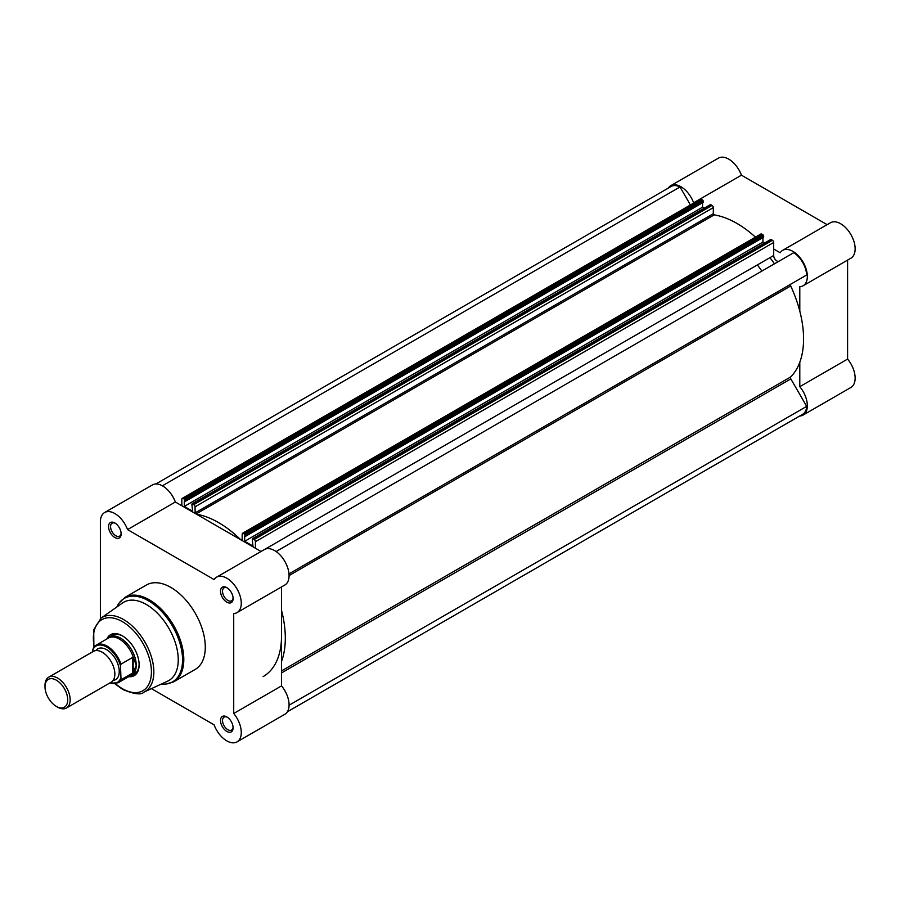 <?xml version="1.0" encoding="UTF-8"?>
<svg xmlns="http://www.w3.org/2000/svg" width="900" height="900" viewBox="0 0 900 900"><rect width="100%" height="100%" fill="white"/><g stroke="black" fill="none" stroke-linecap="round" stroke-linejoin="round"><path stroke-width="1.35" d="M790.819 284.153L289.001 573.874L790.819 284.153A1.778 1.024 -120 0 0 790.447 284.963A1.778 1.024 -120 0 0 790.695 285.964A94.286 54.439 60 0 1 790.695 376.931A1.778 1.024 -120 0 0 790.447 377.64A1.778 1.024 -120 0 0 790.819 378.889L281.531 672.919M255.42 541.688A1.778 1.024 -120 0 0 254.171 539.516L772.436 240.289A1.778 1.024 60 0 1 773.696 242.471L255.42 541.688L255.42 548.224M254.171 539.516L252.248 539.134L252.968 546.086L244.665 541.294L244.665 535.984L245.396 536.411L245.396 535.174L243.472 533.34A1.778 1.024 -120 0 0 242.584 533.25A1.778 1.024 -120 0 0 242.213 534.06L242.1 540.529M196.515 514.215A94.286 54.439 60 0 1 240.739 539.752M195.041 506.824A1.778 1.024 -120 0 0 193.781 504.652L712.058 205.425A1.778 1.024 60 0 1 713.317 207.607L195.041 506.824L195.165 513.439M193.781 504.652L191.869 504.27L192.589 511.223L184.286 506.43L184.286 501.131L185.006 501.548L184.376 499.219L702.653 200.002L703.283 201.094L185.006 500.31M183.094 498.476A1.778 1.024 -120 0 0 182.205 498.386L700.47 199.17A1.778 1.024 60 0 1 701.37 199.26L183.094 498.476L184.376 499.219M182.205 498.386A1.778 1.024 -120 0 0 181.834 499.207L181.834 505.744M281.531 610.391A94.286 54.439 60 0 1 281.531 661.455M263.104 676.643A88.954 51.356 -120 0 0 281.531 635.929L281.531 685.89L233.719 713.486A20.464 11.812 -120 0 1 237.037 741.881A20.464 11.812 -120 0 1 226.8 740.869A20.464 11.812 -120 0 1 214.099 724.826L151.447 688.646M289.069 705.206L806.692 406.373L790.819 378.889M806.692 406.373A19.564 11.295 60 0 1 802.665 414.293L287.37 711.799M155.846 483.986L671.141 186.48A19.564 11.295 60 0 1 680.018 186.964L690.413 204.975M701.37 199.26L702.653 200.002M185.006 501.548L703.283 202.32L703.283 201.094M704.216 208.17L702.562 207.203L702.562 202.736M710.134 205.042L192.499 503.91M712.058 205.425L710.764 204.683M713.317 207.607L713.317 213.716L714.161 214.886A94.286 54.439 60 0 1 755.449 237.15M242.584 533.25L760.86 234.023A1.778 1.024 60 0 1 761.749 234.112L243.472 533.34M244.766 534.082L763.031 234.855L761.749 234.112M763.031 234.855L763.661 235.946L245.396 535.174M245.396 536.411L763.661 237.184L763.661 235.946M244.665 541.294L762.941 242.066L762.941 237.6M762.941 242.066L764.595 243.023M770.524 239.906L252.877 538.762M772.436 240.289L771.154 239.546M773.696 242.471L773.696 255.487A4.444 2.565 -120 0 0 775.62 259.942A4.444 2.565 -120 0 0 779.04 261.169M276.097 551.543L793.789 252.653A19.564 11.295 60 0 1 806.692 274.995L289.001 573.874M184.286 506.43L702.562 207.203M162.394 485.809L680.018 186.964M226.8 731.43A8.899 5.13 60 0 1 220.511 720.54A8.899 5.13 60 0 1 226.8 716.906L226.8 716.906A8.899 5.13 60 0 1 226.811 716.906A8.899 5.13 60 0 1 233.1 727.796A8.899 5.13 60 0 1 226.8 731.43M227.329 717.232A7.47 4.309 -120 0 0 224.078 717.12A7.47 4.309 -120 0 0 222.93 723.105A7.47 4.309 -120 0 0 227.812 729.686A7.47 4.309 -120 0 0 231.547 730.058A7.47 4.309 -120 0 0 233.078 727.178M226.8 602.156A8.899 5.13 60 0 1 220.511 591.255A8.899 5.13 60 0 1 226.8 587.621L226.8 587.621A8.899 5.13 60 0 1 226.811 587.621A8.899 5.13 60 0 1 233.1 598.523A8.899 5.13 60 0 1 226.8 602.156M227.329 587.959A7.47 4.309 -120 0 0 224.078 587.835A7.47 4.309 -120 0 0 222.93 593.82A7.47 4.309 -120 0 0 227.812 600.413A7.47 4.309 -120 0 0 231.547 600.784A7.47 4.309 -120 0 0 233.078 597.904M114.851 537.514A8.899 5.13 60 0 1 108.562 526.624A8.899 5.13 60 0 1 114.851 522.99L114.851 522.99A8.899 5.13 60 0 1 121.14 533.88A8.899 5.13 60 0 1 114.851 537.514M115.369 523.316A7.47 4.309 -120 0 0 112.117 523.204A7.47 4.309 -120 0 0 110.97 529.189A7.47 4.309 -120 0 0 115.853 535.77A7.47 4.309 -120 0 0 119.587 536.141A7.47 4.309 -120 0 0 121.117 533.261M106.897 638.955A23.659 13.658 60 0 1 122.4 635.85L122.4 635.85A23.659 13.658 60 0 1 139.129 664.83A23.659 13.658 60 0 1 128.689 676.699M122.906 636.154A22.241 12.836 -120 0 0 112.286 635.332L109.395 636.998A22.241 12.836 -120 0 0 107.404 638.663M167.681 681.131A45.191 26.089 -120 0 0 176.13 645.367A45.191 26.089 -120 0 0 146.295 604.474A45.191 26.089 -120 0 0 122.558 602.966L101.07 618.109A42.818 24.716 60 0 1 123.559 619.538A42.818 24.716 60 0 1 151.83 658.283A42.818 24.716 60 0 1 143.831 692.168L167.681 681.131M173.711 681.829L195.199 669.42A48.746 28.148 -120 0 0 202.669 630.36A48.746 28.148 -120 0 0 170.831 587.408A48.746 28.148 -120 0 0 146.453 585L124.965 597.409A48.746 28.148 60 0 1 149.333 599.816A48.746 28.148 60 0 1 181.181 642.769A48.746 28.148 60 0 1 173.711 681.829L165.33 684.236L161.291 684.09M104.625 512.539L152.426 484.931A20.464 11.812 -120 0 1 175.354 501.998L127.552 529.594A20.464 11.812 -120 0 0 104.625 512.539A20.464 11.812 -120 0 0 100.384 521.899L100.384 618.626M237.037 612.607A20.464 11.812 -120 0 0 237.037 588.982A20.464 11.812 -120 0 0 216.574 577.17L264.375 549.574A20.464 11.812 -120 0 1 284.839 561.386A20.464 11.812 -120 0 1 284.839 585.011L237.037 612.607A20.464 11.812 -120 0 1 233.719 613.553L233.719 713.486M216.574 577.17A20.464 11.812 -120 0 0 214.099 579.566L127.552 529.594M175.354 501.998L261.067 551.486L773.696 255.487M281.531 586.924L281.531 635.929M237.037 741.881L284.839 714.285A20.464 11.812 -120 0 0 281.531 685.89M129.195 676.406A22.241 12.836 -120 0 0 131.625 675.518L134.516 673.852A22.241 12.836 -120 0 0 139.118 664.234M66.476 707.996L111.161 682.2A17.786 10.271 -120 0 0 114.851 674.055A17.786 10.271 -120 0 0 107.089 656.145A17.786 10.271 -120 0 0 93.375 651.386L48.69 677.183A17.786 10.271 60 0 1 62.392 681.952A17.786 10.271 60 0 1 70.155 699.851A17.786 10.271 60 0 1 66.476 707.996A17.786 10.271 60 0 1 57.578 707.119L56.351 706.41A16.054 9.27 -120 0 0 67.714 699.851A16.054 9.27 -120 0 0 56.351 680.186A16.054 9.27 -120 0 0 45 686.745A16.054 9.27 -120 0 0 56.351 706.41M45 686.745L45 685.327A17.786 10.271 60 0 1 48.69 677.183M113.085 680.445A17.786 10.271 -120 0 0 119.25 671.512A17.786 10.271 -120 0 0 110.002 652.163A17.786 10.271 -120 0 0 95.85 650.587M131.625 675.518A22.241 12.836 -120 0 0 136.237 665.336L133.155 672.694L121.016 679.781A21.791 12.578 60 0 1 118.069 682.83L130.309 675.765A21.791 12.578 -120 0 0 133.549 672.143M92.835 649.856L93.341 648.135A21.791 12.578 60 0 1 96.278 645.086A21.791 12.578 60 0 1 121.016 664.121L120.51 665.831A21.082 12.172 -120 0 0 106.672 647.033A21.082 12.172 -120 0 0 92.835 649.856L92.835 651.701M120.51 665.831L121.016 679.781M121.016 664.121L132.716 657.36L133.549 657.967A21.791 12.578 -120 0 0 108.517 638.021L96.278 645.086L93.341 648.135M133.549 657.967L136.237 665.336A22.241 12.836 -120 0 0 126.529 642.96A22.241 12.836 -120 0 0 109.395 636.998M133.155 657.326L133.155 672.694M132.716 657.36L132.716 673.02M668.16 188.201A20.464 11.812 60 0 1 670.691 185.715A20.464 11.812 60 0 1 680.929 186.727A20.464 11.812 60 0 1 693.63 202.781L741.431 175.174A20.464 11.812 60 0 0 728.73 159.131A20.464 11.812 60 0 0 718.492 158.119L670.691 185.715M773.696 249.007L780.176 252.743A20.464 11.812 60 0 1 782.651 250.346A20.464 11.812 60 0 1 792.877 251.37A20.464 11.812 60 0 1 806.242 269.392A20.464 11.812 60 0 1 803.104 285.784A20.464 11.812 60 0 1 799.796 286.729L799.796 311.164M782.651 250.346L830.452 222.75A20.464 11.812 60 0 1 840.679 223.763A20.464 11.812 60 0 1 854.044 241.796A20.464 11.812 60 0 1 850.916 258.188L803.104 285.784M757.361 264.915A88.954 51.356 60 0 1 761.884 271.08M769.939 257.659A88.954 51.356 60 0 1 774.461 263.812M827.145 224.662L741.431 175.174M799.684 416.014A20.464 11.812 60 0 0 803.104 415.069A20.464 11.812 60 0 0 799.796 386.674L847.597 359.077L847.597 260.1M847.597 359.077A20.464 11.812 60 0 1 850.916 387.461L803.104 415.069M714.791 214.999L713.43 214.211M799.796 386.674L799.796 362.239M790.695 285.964L289.069 575.572M242.213 539.887L241.594 540.248M714.161 214.886L196.11 513.979M713.317 213.716L195.041 512.944M790.695 376.931L281.531 670.894M161.404 684.034A48.229 27.844 -120 0 0 181.901 651.814A48.229 27.844 -120 0 0 148.444 600.761A48.229 27.844 -120 0 0 116.91 606.949M115.526 683.764A41.04 23.692 -120 0 0 122.4 688.68A41.04 23.692 -120 0 0 151.414 671.929A41.04 23.692 -120 0 0 122.4 621.664A41.04 23.692 -120 0 0 94.196 646.819M109.913 682.92A21.082 12.172 -120 0 0 120.51 678.634M710.325 204.638L192.049 503.865M770.704 239.501L252.428 538.717M114.998 683.842L122.76 689.501C134.303 694.204 141.322 695.092 143.831 692.168M93.87 647.235L93.724 629.82L101.07 618.109M116.797 607.028L118.688 603.461L124.965 597.409M109.597 683.1L118.069 682.83"/></g></svg>
